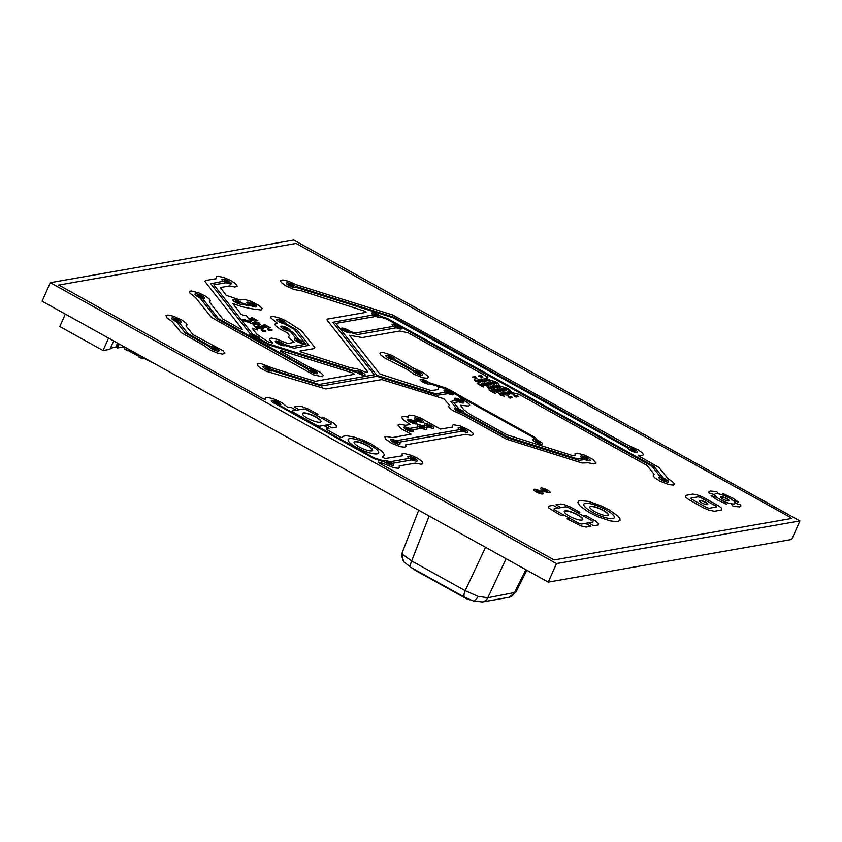 <?xml version="1.0" encoding="UTF-8"?>
<svg xmlns="http://www.w3.org/2000/svg" width="842" height="842" viewBox="0 0 842 842"><rect width="100%" height="100%" fill="white"/><g stroke="black" fill="none" stroke-linecap="round" stroke-linejoin="round"><path stroke-width="1.26" d="M50.309 282.67L42.1 301.204L548.247 582.106L791.691 539.469L799.9 520.935L293.753 240.033L50.309 282.67L556.467 563.582L799.9 520.935M548.247 582.106L556.467 563.582M302.383 413.58A10.125 2.484 -156.1 0 1 303.236 413.169A10.125 2.484 -156.1 0 1 313.95 416.169A10.125 2.484 -156.1 0 1 320.876 421.779M244.148 320.255L246.348 321.223M253.484 323.181L255.684 324.149M256.642 327.18L258.841 328.159M250.327 319.171L252.516 320.139M262.82 326.107L265.019 327.075M354.093 442.282A10.125 2.484 -156.1 0 1 354.935 441.861A10.125 2.484 -156.1 0 1 365.66 444.86A10.125 2.484 -156.1 0 1 372.574 450.47M564.224 511.452A10.125 2.484 -156.1 0 1 565.066 511.031A10.125 2.484 -156.1 0 1 575.791 514.03A10.125 2.484 -156.1 0 1 582.706 519.64M589.779 506.968A10.125 2.484 -156.1 0 1 590.621 506.558A10.125 2.484 -156.1 0 1 601.346 509.557A10.125 2.484 -156.1 0 1 608.271 515.167M481.866 383.805L485.318 385.341M493.717 390.383L497.169 391.909M478.866 380.005L482.329 381.542M484.729 378.984L488.181 380.51M487.718 382.784L491.181 384.31M490.718 386.583L494.17 388.109M496.57 385.552L500.032 387.088M499.569 389.351L503.032 390.888M493.58 381.752L497.033 383.289M505.432 388.33L508.884 389.867M502.569 393.161L506.021 394.688M508.421 392.13L511.883 393.667M699.407 500.832A4.568 1.126 -156.1 0 1 699.744 500.695A4.568 1.126 -156.1 0 1 704.459 501.99A4.568 1.126 -156.1 0 1 707.722 504.505M720.71 497.096A4.568 1.126 -156.1 0 1 721.036 496.959A4.568 1.126 -156.1 0 1 725.762 498.253A4.568 1.126 -156.1 0 1 729.014 500.779M555.688 510.494L577.77 522.745A3.263 0.8 23.9 0 0 581.79 524.008L592.705 522.103A3.263 0.8 23.9 0 0 591.347 520.367L569.266 508.115A3.263 0.8 23.9 0 0 565.245 506.852L554.32 508.768A3.263 0.8 23.9 0 0 555.688 510.494M569.392 516.157A10.125 2.484 -156.1 0 1 565.171 510.799A10.125 2.484 -156.1 0 1 577.644 514.715A10.125 2.484 -156.1 0 1 581.864 520.061A10.125 2.484 -156.1 0 1 569.392 516.157M293.847 412.633L315.929 424.884A3.263 0.8 23.9 0 0 319.96 426.147L330.874 424.231A3.263 0.8 23.9 0 0 329.506 422.505L307.425 410.254A3.263 0.8 23.9 0 0 303.404 408.991L292.49 410.896A3.263 0.8 23.9 0 0 293.847 412.633M307.551 418.285A10.125 2.484 -156.1 0 1 303.33 412.938A10.125 2.484 -156.1 0 1 315.803 416.843A10.125 2.484 -156.1 0 1 320.034 422.2A10.125 2.484 -156.1 0 1 307.551 418.285M356.219 447.239A16.661 4.084 23.9 0 0 376.921 453.912A16.661 4.084 23.9 0 0 370.554 445.281A16.661 4.084 23.9 0 0 349.84 438.608A16.661 4.084 23.9 0 0 356.219 447.239M359.26 446.986A10.125 2.484 -156.1 0 1 355.04 441.629A10.125 2.484 -156.1 0 1 367.512 445.534A10.125 2.484 -156.1 0 1 371.732 450.891A10.125 2.484 -156.1 0 1 359.26 446.986M592.284 512.147A16.661 4.084 23.9 0 0 612.808 518.577A16.661 4.084 23.9 0 0 605.861 509.768A16.661 4.084 23.9 0 0 585.337 503.337A16.661 4.084 23.9 0 0 592.284 512.147M594.947 511.683A10.125 2.484 -156.1 0 1 590.726 506.326A10.125 2.484 -156.1 0 1 603.198 510.231A10.125 2.484 -156.1 0 1 607.419 515.588A10.125 2.484 -156.1 0 1 594.947 511.683M720.384 499.611A11.104 2.726 23.9 0 0 734.066 503.905A11.104 2.726 23.9 0 0 729.435 498.032A11.104 2.726 23.9 0 0 715.763 493.738A11.104 2.726 23.9 0 0 720.384 499.611M723.046 499.148A4.568 1.126 -156.1 0 1 721.141 496.727A4.568 1.126 -156.1 0 1 726.772 498.496A4.568 1.126 -156.1 0 1 728.688 500.916A4.568 1.126 -156.1 0 1 723.046 499.148M692.629 499.759L705.554 506.937A3.263 0.8 23.9 0 0 709.574 508.189L715.963 507.073A3.263 0.8 23.9 0 0 714.605 505.347L701.681 498.169A3.263 0.8 23.9 0 0 697.65 496.917L691.261 498.032A3.263 0.8 23.9 0 0 692.629 499.759M701.754 502.885A4.568 1.126 -156.1 0 1 699.849 500.464A4.568 1.126 -156.1 0 1 705.48 502.232A4.568 1.126 -156.1 0 1 707.385 504.642A4.568 1.126 -156.1 0 1 701.754 502.885M406.56 429.809A5.231 1.284 23.9 0 0 413.001 431.83A5.231 1.284 23.9 0 0 410.822 429.062A5.231 1.284 23.9 0 0 404.381 427.052A5.231 1.284 23.9 0 0 406.56 429.809M407.486 429.546A2.61 0.642 -156.1 0 1 406.612 428.231A2.61 0.642 -156.1 0 1 409.896 429.336A2.61 0.642 -156.1 0 1 410.77 430.641A2.61 0.642 -156.1 0 1 407.486 429.546M358.218 373.353A5.231 1.284 23.9 0 0 364.649 375.374A5.231 1.284 23.9 0 0 362.47 372.606A5.231 1.284 23.9 0 0 356.04 370.596A5.231 1.284 23.9 0 0 358.218 373.353M359.134 373.09A2.61 0.642 -156.1 0 1 358.271 371.775A2.61 0.642 -156.1 0 1 361.555 372.88A2.61 0.642 -156.1 0 1 362.418 374.185A2.61 0.642 -156.1 0 1 359.134 373.09M273.924 403.108A5.231 1.284 23.9 0 0 280.365 405.118A5.231 1.284 23.9 0 0 278.186 402.36A5.231 1.284 23.9 0 0 271.745 400.339A5.231 1.284 23.9 0 0 273.924 403.108M274.839 402.834A2.61 0.642 -156.1 0 1 273.976 401.529A2.61 0.642 -156.1 0 1 277.26 402.623A2.61 0.642 -156.1 0 1 278.123 403.939A2.61 0.642 -156.1 0 1 274.839 402.834M426.936 426.241A5.231 1.284 23.9 0 0 433.377 428.262A5.231 1.284 23.9 0 0 431.199 425.494A5.231 1.284 23.9 0 0 424.757 423.473A5.231 1.284 23.9 0 0 426.936 426.241M427.852 425.978A2.61 0.642 -156.1 0 1 426.989 424.663A2.61 0.642 -156.1 0 1 430.273 425.768A2.61 0.642 -156.1 0 1 431.146 427.073A2.61 0.642 -156.1 0 1 427.852 425.978M394.782 327.001A5.231 1.284 23.9 0 0 401.224 329.012A5.231 1.284 23.9 0 0 399.045 326.254A5.231 1.284 23.9 0 0 392.604 324.233A5.231 1.284 23.9 0 0 394.782 327.001M395.708 326.728A2.61 0.642 -156.1 0 1 394.835 325.422A2.61 0.642 -156.1 0 1 398.129 326.517A2.61 0.642 -156.1 0 1 398.992 327.833A2.61 0.642 -156.1 0 1 395.708 326.728M374.269 315.613A5.231 1.284 23.9 0 0 380.7 317.623A5.231 1.284 23.9 0 0 378.521 314.866A5.231 1.284 23.9 0 0 372.09 312.845A5.231 1.284 23.9 0 0 374.269 315.613M375.185 315.34A2.61 0.642 -156.1 0 1 374.322 314.034A2.61 0.642 -156.1 0 1 377.605 315.129A2.61 0.642 -156.1 0 1 378.468 316.445A2.61 0.642 -156.1 0 1 375.185 315.34M420 427.462A5.231 1.284 23.9 0 0 426.441 429.473A5.231 1.284 23.9 0 0 424.263 426.715A5.231 1.284 23.9 0 0 417.821 424.694A5.231 1.284 23.9 0 0 420 427.462M420.916 427.189A2.61 0.642 -156.1 0 1 420.053 425.884A2.61 0.642 -156.1 0 1 423.337 426.978A2.61 0.642 -156.1 0 1 424.2 428.294A2.61 0.642 -156.1 0 1 420.916 427.189M410.022 421.916A5.231 1.284 23.9 0 0 416.453 423.936A5.231 1.284 23.9 0 0 414.275 421.168A5.231 1.284 23.9 0 0 407.844 419.158A5.231 1.284 23.9 0 0 410.022 421.916M410.938 421.653A2.61 0.642 -156.1 0 1 410.075 420.337A2.61 0.642 -156.1 0 1 413.359 421.442A2.61 0.642 -156.1 0 1 414.222 422.747A2.61 0.642 -156.1 0 1 410.938 421.653M415.853 373.248A5.231 1.284 23.9 0 0 422.284 375.269A5.231 1.284 23.9 0 0 420.105 372.501A5.231 1.284 23.9 0 0 413.675 370.48A5.231 1.284 23.9 0 0 415.853 373.248M416.769 372.985A2.61 0.642 -156.1 0 1 415.906 371.669A2.61 0.642 -156.1 0 1 419.19 372.774A2.61 0.642 -156.1 0 1 420.053 374.08A2.61 0.642 -156.1 0 1 416.769 372.985M388.488 358.06A5.231 1.284 23.9 0 0 394.93 360.081A5.231 1.284 23.9 0 0 392.751 357.324A5.231 1.284 23.9 0 0 386.31 355.303A5.231 1.284 23.9 0 0 388.488 358.06M389.414 357.797A2.61 0.642 -156.1 0 1 388.541 356.482A2.61 0.642 -156.1 0 1 391.825 357.587A2.61 0.642 -156.1 0 1 392.698 358.892A2.61 0.642 -156.1 0 1 389.414 357.797M416.958 420.705A5.231 1.284 23.9 0 0 423.389 422.726A5.231 1.284 23.9 0 0 421.21 419.958A5.231 1.284 23.9 0 0 414.78 417.937A5.231 1.284 23.9 0 0 416.958 420.705M417.874 420.432A2.61 0.642 -156.1 0 1 417.011 419.127A2.61 0.642 -156.1 0 1 420.295 420.221A2.61 0.642 -156.1 0 1 421.158 421.537A2.61 0.642 -156.1 0 1 417.874 420.432M235.507 302.362A5.231 1.284 23.9 0 0 241.949 304.372A5.231 1.284 23.9 0 0 239.77 301.615A5.231 1.284 23.9 0 0 233.329 299.594A5.231 1.284 23.9 0 0 235.507 302.362M236.434 302.089A2.61 0.642 -156.1 0 1 235.56 300.783A2.61 0.642 -156.1 0 1 238.844 301.878A2.61 0.642 -156.1 0 1 239.717 303.194A2.61 0.642 -156.1 0 1 236.434 302.089M343.989 330.895A5.231 1.284 23.9 0 0 350.43 332.916A5.231 1.284 23.9 0 0 348.251 330.159A5.231 1.284 23.9 0 0 341.81 328.138A5.231 1.284 23.9 0 0 343.989 330.895M344.915 330.632A2.61 0.642 -156.1 0 1 344.041 329.317A2.61 0.642 -156.1 0 1 347.336 330.422A2.61 0.642 -156.1 0 1 348.199 331.737A2.61 0.642 -156.1 0 1 344.915 330.632M410.412 459.101A5.231 1.284 23.9 0 0 416.843 461.121A5.231 1.284 23.9 0 0 414.664 458.353A5.231 1.284 23.9 0 0 408.233 456.343A5.231 1.284 23.9 0 0 410.412 459.101M411.328 458.837A2.61 0.642 -156.1 0 1 410.464 457.522A2.61 0.642 -156.1 0 1 413.748 458.627A2.61 0.642 -156.1 0 1 414.611 459.932A2.61 0.642 -156.1 0 1 411.328 458.837M543.216 490.77A5.231 1.284 23.9 0 0 549.647 492.791A5.231 1.284 23.9 0 0 547.468 490.033A5.231 1.284 23.9 0 0 541.038 488.013A5.231 1.284 23.9 0 0 543.216 490.77M544.132 490.507A2.61 0.642 -156.1 0 1 543.269 489.202A2.61 0.642 -156.1 0 1 546.553 490.297A2.61 0.642 -156.1 0 1 547.416 491.612A2.61 0.642 -156.1 0 1 544.132 490.507M536.28 491.991A5.231 1.284 23.9 0 0 542.711 494.012A5.231 1.284 23.9 0 0 540.532 491.244A5.231 1.284 23.9 0 0 534.102 489.223A5.231 1.284 23.9 0 0 536.28 491.991M537.196 491.717A2.61 0.642 -156.1 0 1 536.333 490.412A2.61 0.642 -156.1 0 1 539.617 491.517A2.61 0.642 -156.1 0 1 540.48 492.823A2.61 0.642 -156.1 0 1 537.196 491.717M224.561 281.902A5.231 1.284 23.9 0 0 231.003 283.922A5.231 1.284 23.9 0 0 228.824 281.154A5.231 1.284 23.9 0 0 222.383 279.134A5.231 1.284 23.9 0 0 224.561 281.902M225.488 281.628A2.61 0.642 -156.1 0 1 224.625 280.323A2.61 0.642 -156.1 0 1 227.908 281.428A2.61 0.642 -156.1 0 1 228.771 282.733A2.61 0.642 -156.1 0 1 225.488 281.628M457.122 410.97A5.231 1.284 23.9 0 0 463.563 412.98A5.231 1.284 23.9 0 0 461.384 410.222A5.231 1.284 23.9 0 0 454.943 408.202A5.231 1.284 23.9 0 0 457.122 410.97M458.048 410.696A2.61 0.642 -156.1 0 1 457.174 409.391A2.61 0.642 -156.1 0 1 460.458 410.486A2.61 0.642 -156.1 0 1 461.332 411.801A2.61 0.642 -156.1 0 1 458.048 410.696M535.586 442.166A5.231 1.284 23.9 0 0 542.027 444.187A5.231 1.284 23.9 0 0 539.848 441.418A5.231 1.284 23.9 0 0 533.407 439.408A5.231 1.284 23.9 0 0 535.586 442.166M536.512 441.903A2.61 0.642 -156.1 0 1 535.638 440.587A2.61 0.642 -156.1 0 1 538.922 441.692A2.61 0.642 -156.1 0 1 539.796 442.997A2.61 0.642 -156.1 0 1 536.512 441.903M283.386 328.927A5.231 1.284 23.9 0 0 289.827 330.948A5.231 1.284 23.9 0 0 287.648 328.191A5.231 1.284 23.9 0 0 281.207 326.17A5.231 1.284 23.9 0 0 283.386 328.927M284.312 328.664A2.61 0.642 -156.1 0 1 283.438 327.349A2.61 0.642 -156.1 0 1 286.733 328.454A2.61 0.642 -156.1 0 1 287.596 329.759A2.61 0.642 -156.1 0 1 284.312 328.664M310.73 371.69A5.231 1.284 23.9 0 0 317.16 373.701A5.231 1.284 23.9 0 0 314.982 370.943A5.231 1.284 23.9 0 0 308.551 368.922A5.231 1.284 23.9 0 0 310.73 371.69M311.645 371.417A2.61 0.642 -156.1 0 1 310.782 370.112A2.61 0.642 -156.1 0 1 314.066 371.206A2.61 0.642 -156.1 0 1 314.929 372.522A2.61 0.642 -156.1 0 1 311.645 371.417M446.67 392.825A5.231 1.284 23.9 0 0 453.101 394.835A5.231 1.284 23.9 0 0 450.923 392.077A5.231 1.284 23.9 0 0 444.492 390.057A5.231 1.284 23.9 0 0 446.67 392.825M447.586 392.551A2.61 0.642 -156.1 0 1 446.723 391.246A2.61 0.642 -156.1 0 1 450.007 392.34A2.61 0.642 -156.1 0 1 450.87 393.656A2.61 0.642 -156.1 0 1 447.586 392.551M386.741 463.247A5.231 1.284 23.9 0 0 393.182 465.268A5.231 1.284 23.9 0 0 391.004 462.5A5.231 1.284 23.9 0 0 384.562 460.479A5.231 1.284 23.9 0 0 386.741 463.247M387.667 462.984A2.61 0.642 -156.1 0 1 386.794 461.669A2.61 0.642 -156.1 0 1 390.078 462.774A2.61 0.642 -156.1 0 1 390.951 464.079A2.61 0.642 -156.1 0 1 387.667 462.984M297.058 341.515A5.231 1.284 23.9 0 0 303.499 343.536A5.231 1.284 23.9 0 0 301.32 340.778A5.231 1.284 23.9 0 0 294.879 338.758A5.231 1.284 23.9 0 0 297.058 341.515M297.984 341.252A2.61 0.642 -156.1 0 1 297.11 339.936A2.61 0.642 -156.1 0 1 300.394 341.042A2.61 0.642 -156.1 0 1 301.268 342.347A2.61 0.642 -156.1 0 1 297.984 341.252M265.556 369.017A5.231 1.284 23.9 0 0 271.987 371.038A5.231 1.284 23.9 0 0 269.808 368.27A5.231 1.284 23.9 0 0 263.378 366.249A5.231 1.284 23.9 0 0 265.556 369.017M266.472 368.743A2.61 0.642 -156.1 0 1 265.609 367.438A2.61 0.642 -156.1 0 1 268.893 368.543A2.61 0.642 -156.1 0 1 269.756 369.849A2.61 0.642 -156.1 0 1 266.472 368.743M630.647 450.491A5.231 1.284 23.9 0 0 637.089 452.512A5.231 1.284 23.9 0 0 634.91 449.744A5.231 1.284 23.9 0 0 628.469 447.723A5.231 1.284 23.9 0 0 630.647 450.491M631.563 450.217A2.61 0.642 -156.1 0 1 630.7 448.912A2.61 0.642 -156.1 0 1 633.984 450.017A2.61 0.642 -156.1 0 1 634.847 451.323A2.61 0.642 -156.1 0 1 631.563 450.217M289.038 285.585A5.231 1.284 23.9 0 0 295.479 287.606A5.231 1.284 23.9 0 0 293.3 284.849A5.231 1.284 23.9 0 0 286.859 282.828A5.231 1.284 23.9 0 0 289.038 285.585M289.964 285.322A2.61 0.642 -156.1 0 1 289.09 284.007A2.61 0.642 -156.1 0 1 292.374 285.112A2.61 0.642 -156.1 0 1 293.248 286.427A2.61 0.642 -156.1 0 1 289.964 285.322M583.306 458.785A5.231 1.284 23.9 0 0 589.747 460.795A5.231 1.284 23.9 0 0 587.569 458.037A5.231 1.284 23.9 0 0 581.127 456.017A5.231 1.284 23.9 0 0 583.306 458.785M584.232 458.511A2.61 0.642 -156.1 0 1 583.369 457.206A2.61 0.642 -156.1 0 1 586.653 458.301A2.61 0.642 -156.1 0 1 587.516 459.616A2.61 0.642 -156.1 0 1 584.232 458.511M279.302 321.97A5.231 1.284 23.9 0 0 285.743 323.991A5.231 1.284 23.9 0 0 283.565 321.223A5.231 1.284 23.9 0 0 277.123 319.202A5.231 1.284 23.9 0 0 279.302 321.97M280.228 321.697A2.61 0.642 -156.1 0 1 279.355 320.392A2.61 0.642 -156.1 0 1 282.638 321.497A2.61 0.642 -156.1 0 1 283.512 322.802A2.61 0.642 -156.1 0 1 280.228 321.697M252.547 336.926A5.231 1.284 23.9 0 0 258.989 338.947A5.231 1.284 23.9 0 0 256.81 336.179A5.231 1.284 23.9 0 0 250.369 334.169A5.231 1.284 23.9 0 0 252.547 336.926M253.463 336.663A2.61 0.642 -156.1 0 1 252.6 335.348A2.61 0.642 -156.1 0 1 255.884 336.453A2.61 0.642 -156.1 0 1 256.757 337.758A2.61 0.642 -156.1 0 1 253.463 336.663M197.67 296.605A5.231 1.284 23.9 0 0 204.111 298.615A5.231 1.284 23.9 0 0 201.933 295.858A5.231 1.284 23.9 0 0 195.491 293.837A5.231 1.284 23.9 0 0 197.67 296.605M198.596 296.331A2.61 0.642 -156.1 0 1 197.723 295.026A2.61 0.642 -156.1 0 1 201.006 296.121A2.61 0.642 -156.1 0 1 201.88 297.437A2.61 0.642 -156.1 0 1 198.596 296.331M661.623 480.024A5.231 1.284 23.9 0 0 668.053 482.045A5.231 1.284 23.9 0 0 665.875 479.277A5.231 1.284 23.9 0 0 659.444 477.256A5.231 1.284 23.9 0 0 661.623 480.024M662.538 479.751A2.61 0.642 -156.1 0 1 661.675 478.445A2.61 0.642 -156.1 0 1 664.959 479.551A2.61 0.642 -156.1 0 1 665.822 480.856A2.61 0.642 -156.1 0 1 662.538 479.751M277.934 343.747A5.231 1.284 23.9 0 0 284.375 345.757A5.231 1.284 23.9 0 0 282.196 342.999A5.231 1.284 23.9 0 0 275.755 340.978A5.231 1.284 23.9 0 0 277.934 343.747M278.86 343.473A2.61 0.642 -156.1 0 1 277.986 342.168A2.61 0.642 -156.1 0 1 281.281 343.262A2.61 0.642 -156.1 0 1 282.144 344.578A2.61 0.642 -156.1 0 1 278.86 343.473M212.047 349.02A5.231 1.284 23.9 0 0 218.488 351.03A5.231 1.284 23.9 0 0 216.31 348.272A5.231 1.284 23.9 0 0 209.869 346.251A5.231 1.284 23.9 0 0 212.047 349.02M212.973 348.746A2.61 0.642 -156.1 0 1 212.11 347.441A2.61 0.642 -156.1 0 1 215.394 348.535A2.61 0.642 -156.1 0 1 216.257 349.851A2.61 0.642 -156.1 0 1 212.973 348.746M456.964 401.002A5.231 1.284 23.9 0 0 463.405 403.023A5.231 1.284 23.9 0 0 461.227 400.255A5.231 1.284 23.9 0 0 454.785 398.245A5.231 1.284 23.9 0 0 456.964 401.002M457.89 400.739A2.61 0.642 -156.1 0 1 457.017 399.424A2.61 0.642 -156.1 0 1 460.3 400.529A2.61 0.642 -156.1 0 1 461.174 401.834A2.61 0.642 -156.1 0 1 457.89 400.739M422.768 382.026A5.231 1.284 23.9 0 0 429.209 384.047A5.231 1.284 23.9 0 0 427.031 381.279A5.231 1.284 23.9 0 0 420.59 379.258A5.231 1.284 23.9 0 0 422.768 382.026M423.684 381.752A2.61 0.642 -156.1 0 1 422.821 380.447A2.61 0.642 -156.1 0 1 426.105 381.552A2.61 0.642 -156.1 0 1 426.978 382.857A2.61 0.642 -156.1 0 1 423.684 381.752M174.315 320.665A5.231 1.284 23.9 0 0 180.756 322.686A5.231 1.284 23.9 0 0 178.578 319.918A5.231 1.284 23.9 0 0 172.136 317.908A5.231 1.284 23.9 0 0 174.315 320.665M175.241 320.402A2.61 0.642 -156.1 0 1 174.368 319.086A2.61 0.642 -156.1 0 1 177.651 320.192A2.61 0.642 -156.1 0 1 178.525 321.497A2.61 0.642 -156.1 0 1 175.241 320.402M460.816 430.294A5.231 1.284 23.9 0 0 467.257 432.314A5.231 1.284 23.9 0 0 465.079 429.546A5.231 1.284 23.9 0 0 458.637 427.536A5.231 1.284 23.9 0 0 460.816 430.294M461.732 430.03A2.61 0.642 -156.1 0 1 460.869 428.715A2.61 0.642 -156.1 0 1 464.152 429.82A2.61 0.642 -156.1 0 1 465.016 431.125A2.61 0.642 -156.1 0 1 461.732 430.03M249.548 304.941A5.231 1.284 23.9 0 0 255.989 306.962A5.231 1.284 23.9 0 0 253.81 304.204A5.231 1.284 23.9 0 0 247.369 302.183A5.231 1.284 23.9 0 0 249.548 304.941M250.463 304.678A2.61 0.642 -156.1 0 1 249.6 303.373A2.61 0.642 -156.1 0 1 252.884 304.467A2.61 0.642 -156.1 0 1 253.758 305.783A2.61 0.642 -156.1 0 1 250.463 304.678M393.193 442.145A5.231 1.284 23.9 0 0 399.634 444.155A5.231 1.284 23.9 0 0 397.456 441.397A5.231 1.284 23.9 0 0 391.014 439.377A5.231 1.284 23.9 0 0 393.193 442.145M394.109 441.871A2.61 0.642 -156.1 0 1 393.246 440.566A2.61 0.642 -156.1 0 1 396.529 441.661A2.61 0.642 -156.1 0 1 397.403 442.976A2.61 0.642 -156.1 0 1 394.109 441.871M256.589 327.664A2.61 0.642 23.9 0 0 259.873 328.759A2.61 0.642 23.9 0 0 258.999 327.454A2.61 0.642 23.9 0 0 255.715 326.349A2.61 0.642 23.9 0 0 256.589 327.664M257.263 327.654L258.326 327.464L257.263 327.654M500.137 390.109A2.61 0.642 23.9 0 0 503.421 391.214A2.61 0.642 23.9 0 0 502.558 389.899A2.61 0.642 23.9 0 0 499.274 388.804A2.61 0.642 23.9 0 0 500.137 390.109M500.548 390.151L502.148 389.867L500.548 390.151M262.757 326.58A2.61 0.642 23.9 0 0 266.051 327.675A2.61 0.642 23.9 0 0 265.177 326.37A2.61 0.642 23.9 0 0 261.894 325.265A2.61 0.642 23.9 0 0 262.757 326.58M263.441 326.57L264.504 326.38L263.441 326.57M506 389.088A2.61 0.642 23.9 0 0 509.284 390.183A2.61 0.642 23.9 0 0 508.421 388.878A2.61 0.642 23.9 0 0 505.126 387.773A2.61 0.642 23.9 0 0 506 389.088M506.41 389.12L508.01 388.846L506.41 389.12M494.149 382.51A2.61 0.642 23.9 0 0 497.433 383.615A2.61 0.642 23.9 0 0 496.57 382.3A2.61 0.642 23.9 0 0 493.286 381.194A2.61 0.642 23.9 0 0 494.149 382.51M494.559 382.542L496.159 382.268L494.559 382.542M494.286 391.141A2.61 0.642 23.9 0 0 497.569 392.235A2.61 0.642 23.9 0 0 496.706 390.93A2.61 0.642 23.9 0 0 493.412 389.825A2.61 0.642 23.9 0 0 494.286 391.141M494.696 391.172L496.296 390.888L494.696 391.172M488.297 383.531A2.61 0.642 23.9 0 0 491.581 384.636A2.61 0.642 23.9 0 0 490.707 383.331A2.61 0.642 23.9 0 0 487.423 382.226A2.61 0.642 23.9 0 0 488.297 383.531M488.707 383.573L490.297 383.289L488.707 383.573M250.263 319.644A2.61 0.642 23.9 0 0 253.547 320.749A2.61 0.642 23.9 0 0 252.684 319.434A2.61 0.642 23.9 0 0 249.4 318.339A2.61 0.642 23.9 0 0 250.263 319.644M250.948 319.634L252.011 319.444L250.948 319.634M491.286 387.341A2.61 0.642 23.9 0 0 494.57 388.436A2.61 0.642 23.9 0 0 493.707 387.131A2.61 0.642 23.9 0 0 490.423 386.025A2.61 0.642 23.9 0 0 491.286 387.341M491.696 387.373L493.296 387.088L491.696 387.373M482.434 384.562A2.61 0.642 23.9 0 0 485.718 385.668A2.61 0.642 23.9 0 0 484.855 384.352A2.61 0.642 23.9 0 0 481.571 383.247A2.61 0.642 23.9 0 0 482.434 384.562M482.845 384.594L484.445 384.32L482.845 384.594M244.085 320.728A2.61 0.642 23.9 0 0 247.38 321.823A2.61 0.642 23.9 0 0 246.506 320.518A2.61 0.642 23.9 0 0 243.222 319.413A2.61 0.642 23.9 0 0 244.085 320.728M244.769 320.718L245.832 320.528L244.769 320.718M497.148 386.31A2.61 0.642 23.9 0 0 500.432 387.415A2.61 0.642 23.9 0 0 499.559 386.099A2.61 0.642 23.9 0 0 496.275 385.005A2.61 0.642 23.9 0 0 497.148 386.31M497.559 386.341L499.148 386.068L497.559 386.341M485.297 379.731A2.61 0.642 23.9 0 0 488.581 380.837A2.61 0.642 23.9 0 0 487.718 379.521A2.61 0.642 23.9 0 0 484.424 378.426A2.61 0.642 23.9 0 0 485.297 379.731M485.708 379.774L487.308 379.489L485.708 379.774M479.435 380.763A2.61 0.642 23.9 0 0 482.729 381.858A2.61 0.642 23.9 0 0 481.856 380.552A2.61 0.642 23.9 0 0 478.572 379.447A2.61 0.642 23.9 0 0 479.435 380.763M479.845 380.795L481.445 380.521L479.845 380.795M503.137 393.909A2.61 0.642 23.9 0 0 506.421 395.014A2.61 0.642 23.9 0 0 505.558 393.698A2.61 0.642 23.9 0 0 502.274 392.604A2.61 0.642 23.9 0 0 503.137 393.909M503.548 393.951L505.147 393.667L503.548 393.951M508.989 392.888A2.61 0.642 23.9 0 0 512.283 393.982A2.61 0.642 23.9 0 0 511.41 392.677A2.61 0.642 23.9 0 0 508.126 391.572A2.61 0.642 23.9 0 0 508.989 392.888M509.399 392.919L510.999 392.646L509.399 392.919M253.421 323.654A2.61 0.642 23.9 0 0 256.715 324.749A2.61 0.642 23.9 0 0 255.842 323.444A2.61 0.642 23.9 0 0 252.558 322.339A2.61 0.642 23.9 0 0 253.421 323.654M254.105 323.644L255.168 323.454L254.105 323.644M270.029 369.754A2.61 0.642 23.9 0 0 268.924 368.701L269.377 368.849M271.777 369.596L319.15 384.447L374.216 374.795L332.822 322.275L373.153 314.929M375.89 316.413L335.874 323.423L376.784 375.332L435.83 393.845L445.555 392.14M448.291 393.624L437.387 395.245L376.911 376.29L321.56 385.994L272.471 370.733M378.742 316.35A2.61 0.642 23.9 0 0 377.637 315.297L378.09 315.434M380.489 316.192L387.499 318.518L653.897 466.373L663.496 478.151M664.338 479.214L664.517 479.445A2.61 0.642 23.9 0 0 661.675 478.561L661.591 478.456M660.696 477.319L652.013 466.289L386.72 319.065L381.184 317.329M293.521 286.333A2.61 0.642 23.9 0 0 292.416 285.28L292.858 285.417M295.268 286.175L393.993 317.255L629.037 447.702M631.311 448.965L631.711 449.186A2.61 0.642 23.9 0 0 630.574 449.039A2.61 0.642 23.9 0 0 630.374 449.123M627.974 448.081L393.225 317.792L295.952 287.311M250.506 334.148L210.774 283.733L223.446 281.217M226.193 282.702L213.815 284.87L252.968 334.548M253.737 335.526L253.874 335.705A2.61 0.642 23.9 0 0 252.474 335.474A2.61 0.642 23.9 0 0 252.274 335.558M356.798 372.459L268.787 344.873L257.757 338.894M259.347 338.81L268.409 343.841L355.566 371.154M397.582 442.46L397.445 442.482A2.61 0.642 23.9 0 0 394.751 440.987L395.003 440.945M396.172 440.745L459.7 429.62M462.437 431.104L398.813 442.25M308.046 369.343L216.468 318.518L199.628 297.552M202.522 298.5L218.362 318.592L308.993 368.891M311.224 370.133L311.572 370.322A2.61 0.642 23.9 0 0 310.645 370.238A2.61 0.642 23.9 0 0 310.456 370.322M584.937 459.585L579.107 460.321L507.558 437.893L462.332 412.927M463.921 412.843L507.189 436.851L577.559 458.911L582.19 458.101M459.837 410.159L460.027 410.391A2.61 0.642 23.9 0 0 457.174 409.496L457.101 409.401M456.196 408.265L450.859 401.487L455.848 400.329M458.595 401.813L453.901 402.634L459.006 409.096M385.32 462.353L373.806 458.606L275.881 404.055M279.06 405.055L374.574 458.069L384.089 461.048M412.033 459.911L392.361 463.353M391.13 463.574L390.993 463.595A2.61 0.642 23.9 0 0 388.309 462.1L388.551 462.058M389.72 461.848L409.296 458.416M422.495 380.658L425.126 381.194L427.241 382.763A2.61 0.642 23.9 0 0 426.136 381.71L426.589 381.858M428.988 382.605L446.218 388.141L534.786 437.293L537.47 440.303M538.301 441.366L538.491 441.597A2.61 0.642 23.9 0 0 535.638 440.703L535.565 440.598M534.659 439.461L532.891 437.219L445.45 388.688L429.683 383.742M348.472 331.643A2.61 0.642 23.9 0 0 347.367 330.59L347.82 330.727M350.219 331.485L355.219 333.053L393.667 326.317M396.414 327.801L357.639 334.59L350.914 332.622M282.417 344.483A2.61 0.642 23.9 0 0 281.312 343.431L281.765 343.578M284.164 344.325L291.732 346.704L305.972 344.21L294.258 329.348L284.512 323.938M286.101 323.844L296.9 329.98L309.014 345.346L294.153 348.241L284.859 345.462M209.384 346.609L185.345 333.127L176.273 321.612M179.167 322.56L187.998 333.769L210.447 346.23M212.71 347.493L213.11 347.714A2.61 0.642 23.9 0 0 211.974 347.567A2.61 0.642 23.9 0 0 211.784 347.651M410.949 430.136L410.822 430.157A2.61 0.642 23.9 0 0 408.128 428.662L408.37 428.62M409.538 428.41L418.884 426.778M421.621 428.262L412.18 429.915M424.389 427.778L424.252 427.799A2.61 0.642 23.9 0 0 421.558 426.305L421.81 426.262M422.968 426.063L425.82 425.557M428.557 427.052L425.62 427.568M413.18 370.838L393.698 360.029M395.287 359.944L414.243 370.459M416.516 371.722L416.916 371.943A2.61 0.642 23.9 0 0 415.769 371.796A2.61 0.642 23.9 0 0 415.58 371.88M299.773 340.715L299.962 340.947A2.61 0.642 23.9 0 0 297.11 340.052L297.037 339.947M296.131 338.81L290.911 332.18L288.595 330.895M290.195 330.811L293.553 332.822L298.942 339.652M239.991 303.099A2.61 0.642 23.9 0 0 238.886 302.046L239.339 302.194M241.738 302.941L246.843 304.541L248.432 304.267M251.169 305.751L248.401 305.951L242.433 304.078M414.411 422.242L414.275 422.263A2.61 0.642 23.9 0 0 411.58 420.768L411.833 420.726M412.99 420.526L415.843 420.021M418.579 421.505L415.643 422.021M540.669 492.307L540.532 492.338A2.61 0.642 23.9 0 0 537.838 490.844L538.091 490.791M539.248 490.591L542.101 490.097M544.837 491.581L541.901 492.096M323.728 425.484L329.085 428.452L326.486 428.904L326.749 429.599L340.526 437.208L342.147 437.503L342.841 436.377L345.915 435.703L352.84 436.714L361.818 439.619L371.027 443.818L382.331 451.47L384.52 455.027L382.478 457.111L385.047 458.564L402.192 455.859L402.139 453.827L404.107 453.48L411.801 455.469L418.232 458.595L422.41 461.784L422.831 463.868L420.863 464.216L415.317 463.132L399.119 465.973L399.487 467.51L398.392 468.299L393.782 467.773L383.499 463.574L378.584 462.1L378.374 462.616L554.131 559.941L791.364 518.525L790.543 517.483L296.068 243.412L58.772 285.049L262.978 398.676L265.472 399.413L265.662 397.824L267.619 397.477L273.113 398.676L281.744 402.602L287.617 407.181L291.206 407.433L296.268 410.243M321.623 418.127L323.991 417.716L333.548 423.052L336.779 425.863L336.684 427.041L332.053 427.936L326.707 424.968M312.698 415.306L318.655 418.642M299.236 409.717L294.184 406.918L299.036 406.139L302.194 406.697L308.225 409.002L317.981 414.38L315.613 414.79M302.394 413.548L305.036 412.938M493.886 381.247L488.149 379.447L486.508 377.363L487.865 377.605L487.023 376.616L408.181 332.853L399.813 331.022L362.302 337.558L349.472 335.274L379.879 373.995L431.051 390.562L438.482 389.572L438.408 387.541L440.345 387.194L450.291 390.13L456.206 393.414L458.669 395.498L459.511 397.613L468.962 403.686L469.71 405.265L468.615 406.055L460.49 405.286L463.942 409.886L470.036 414.359L506.926 434.83L572.781 455.638L575.118 455.533L575.044 453.501L577.012 453.154L584.706 455.154L592.873 459.395L596.052 463.037L593.768 463.889L588.337 462.805L582.043 463.005L506.474 439.166L463.584 415.506L452.617 410.422L449.281 407.77L448.533 406.191L449.607 405.16L443.787 398.75L381.763 379.595L325.801 388.941L266.135 371.206L260.146 367.88L257.389 365.365L257.284 363.733L260.81 363.576L273.261 368.291L315.15 381.321L354.64 374.258L352.261 372.817L280.154 350.325L280.702 351.314L308.246 366.596L320.286 372.301L323.328 375.237L322.37 376.742L313.487 374.806L211.479 317.445L195.533 297.605L189.229 292.532L189.408 291.321L191.376 290.974L199.059 292.974L205.459 296.079L209.669 299.278L210.416 300.857L209.342 301.889L222.846 319.034L239.865 328.643L242.328 329.317L204.838 281.312L205.469 280.533L216.352 278.66L216.299 276.618L218.267 276.281L223.761 277.471L230.35 280.26L235.497 283.554L237.307 286.154L235.023 287.006L229.592 285.922L220.394 287.532L226.203 295.332L240.086 300.005L244.811 299.499L250.99 301.331L259.083 305.541L262.146 308.498L261.199 310.003L252.684 308.93L242.507 306.877L232.845 303.573L240.98 314.087L243.58 315.445L246.369 315.687L251.158 321.76L246.39 320.455M505.737 387.825L500.001 386.025L497.548 382.921L495.464 381.752M247.222 321.833L252.884 323.959L257.673 330.022L252.084 328.17L256.989 334.39L268.156 341.82L272.882 343.157L269.493 339.673L269.672 338.463L271.64 338.116L277.123 339.315L287.911 343.568L294.258 342.231L289.216 338.326L288.469 336.747L289.543 335.716L287.269 332.832L279.765 328.948L275.545 325.738L274.797 324.159L277.176 323.118L270.861 317.908L271.04 316.687L273.008 316.35L280.744 318.36L287.09 321.444L301.489 330.769L314.855 347.536L314.298 348.556L300.015 351.019L300.299 351.714L349.914 367.607L357.366 368.912L366.238 372.396L367.712 371.806L326.896 319.865L327.538 319.076L366.049 312.371L365.817 311.54L301.499 290.827L294.005 289.501L285.417 285.606L281.196 282.396L280.449 280.818L282.744 279.965L288.227 281.165L296.752 284.859L392.835 315.034L628.332 445.429L638.468 449.986L642.646 453.175L643.393 454.743L642.288 455.543L638.268 455.227L638.489 455.88L658.854 467.415L667.948 478.54L673.632 482.719L674.368 484.276L673.263 485.076L668.611 484.539L659.991 481.15L654.844 477.856L653.171 475.962L654.097 474.214L646.909 465.352L519.009 394.361L511.841 392.604L509.389 389.499L507.305 388.33M391.614 443.281L385.352 438.945L384.931 436.861L386.899 436.514L392.446 437.587L411.117 434.156L401.181 428.704L397.971 425.042L399.497 424.221L405.686 425.273L410.107 424.505L403.213 419.726L401.434 417.148L403.697 416.295L408.402 417.148L408.37 415.948L409.454 415.138L414.075 415.664L420.579 418.021L440.471 429.073L452.628 427.041L452.228 425.526L453.312 424.736L459.964 425.852L468.594 429.767L472.815 432.977L473.562 434.556L471.267 435.409L465.721 434.335L405.57 444.871L405.939 446.397L404.844 447.197L400.234 446.67L391.614 443.281M210.468 350.156L203.301 345.115L181.146 332.643L172.178 321.676L166.474 317.476L166.053 315.392L168.021 315.045L173.463 316.224L182.104 320.139L186.314 323.349L187.061 324.928L185.987 325.959L193.018 334.653L223.014 350.693L224.793 353.272L222.509 354.124L217.015 352.924L210.468 350.156M589.011 512.368L580.275 506.221L577.854 502.59L578.538 501.064L580.012 500.527L588.526 501.411L600.578 505.579L609.524 510.052L618.039 516.178L619.944 518.704L620.017 520.545L616.733 521.735L609.997 520.851L597.988 516.788L589.011 512.368M585.569 523.345L590.916 526.313L586.064 527.092L580.822 525.882L567.108 518.851L569.876 518.367M563.866 515.03L561.098 515.514L548.931 508.147L548.374 506.21L553.047 505.295L558.099 508.105M564.224 511.41L566.876 510.81M561.067 507.589L556.015 504.779L560.867 504.011L564.161 504.6L570.055 506.863L579.822 512.241L577.444 512.652M574.539 513.167L580.485 516.514M583.453 515.988L585.832 515.578L595.483 520.977L598.62 523.724L598.525 524.913L593.884 525.797L588.537 522.829M414.222 374.374L407.096 369.343L384.826 358.05L380.647 354.871L379.9 353.293L380.994 352.493L383.752 352.619L392.067 355.356L413.538 368.186L423.673 372.743L428.452 376.806L427.494 378.3L422.842 377.763L414.222 374.374M703.459 507.789L688.472 499.443L685.883 497.443L685.314 495.464L692.661 494.096L696.502 494.633L702.491 496.927L718.658 505.895L721.247 507.894L721.804 509.884L714.458 511.252L708.68 510.094L703.459 507.789M724.783 495.812L723.004 493.549L732.929 498.222L738.666 502.242L733.245 500.537M714.711 494.728L708.932 492.917L708.848 491.949L710.122 491.012L716.668 491.57L718.479 493.875M724.615 501.664L726.709 504.316L717.058 499.801L711.09 495.643L717.142 497.548M735.108 503.179L740.781 504.958L740.834 506.021L739.455 506.895L733.056 506.305L731.014 503.705M720.71 497.033L725.467 497.98L729.056 500.737M501.516 395.256L500.495 395.119L498.864 393.046L502.6 394.224L504.221 396.277L501.516 395.256M480.161 382.668L475.362 381.163L474.12 379.574L478.898 381.068L480.161 382.668M263.651 328.696L259.441 327.38L258.01 325.57L262.22 326.885L263.651 328.696M259.283 324.307L256.273 323.37L254.852 321.56L259.062 322.875L260.494 324.686L259.283 324.307M264.072 331.811L262.799 331.643L261.167 329.569L265.977 331.085L264.072 331.811M510.62 398.066L509.357 397.898L507.726 395.824L512.525 397.329L510.62 398.066M516.472 397.045L515.209 396.866L513.578 394.803L518.388 396.308L516.472 397.045M270.24 330.738L268.977 330.559L267.346 328.496L272.155 330.001L270.24 330.738M483.024 377.848L478.34 375.953L481.403 375.774L483.024 377.848M477.172 378.868L472.488 376.984L475.541 376.806L477.172 378.868M492.749 392.309L488.97 389.951L493.749 391.446L495.37 393.498L492.749 392.309M480.898 385.731L477.119 383.373L481.898 384.868L483.518 386.931L480.898 385.731M257.905 320.855L253.116 319.36L251.495 317.308L257.905 320.855M270.398 327.791L265.609 326.296L263.999 324.244L270.398 327.791M497.106 387.983L494.138 387.046L492.875 385.447L496.612 386.615L497.875 388.225L497.106 387.983M492.012 389.246L488.286 388.078L487.023 386.478L490.749 387.646L492.012 389.246M509.715 394.793L505.989 393.624L504.726 392.025L508.452 393.193L509.715 394.793M485.266 381.405L482.287 380.479L481.024 378.868L484.76 380.047L486.023 381.647L485.266 381.405M494.296 384.236L491.149 383.247L489.886 381.647L493.612 382.815L494.296 384.236M506.147 390.814L502.99 389.825L501.727 388.225L505.463 389.393L506.147 390.814M487.434 384.952L485.287 384.278L484.024 382.678L487.76 383.847L489.023 385.447L487.434 384.952M499.285 391.519L497.138 390.856L495.875 389.246L499.601 390.414L500.864 392.025L499.285 391.519M536.007 490.623L538.638 491.16L540.753 492.728M542.943 489.413L545.574 489.939L547.689 491.517M535.312 440.808L537.943 441.334L540.059 442.913M493.696 390.309L497.243 391.877M484.708 378.911L488.255 380.479M496.548 385.489L500.106 387.046M505.41 388.257L508.957 389.825M481.845 383.731L485.392 385.299M508.4 392.056L511.947 393.624M493.559 381.679L497.106 383.247M478.845 379.931L482.392 381.5M490.697 386.51L494.243 388.078M499.548 389.288L503.095 390.856M502.548 393.088L506.095 394.656M487.697 382.71L491.254 384.278M256.6 327.096L258.936 328.138M262.778 326.012L265.114 327.054M253.442 323.086L255.779 324.128M250.285 319.086L252.621 320.118M143.624 358.187L154.086 363.355M118.659 343.694L117.196 346.999L116.48 347.125M117.533 343.073L115.68 347.262L110.46 348.178M113.681 340.926L109.955 349.335L103.05 350.535L108.565 338.095M103.05 350.535L59.814 326.538L65.329 314.098M124.29 346.82L117.522 347.999L119.28 344.041M117.522 347.999L116.143 347.241M118.133 343.399L116.449 347.178L115.701 347.314L117.575 343.083M418.695 510.199L402.308 552.341L403.108 554.752A8.494 7.473 141.8 0 0 403.992 561.951L411.117 567.519A8.494 2.831 -61 0 1 411.664 560.961L465.184 590.663L485.529 547.3M478.014 596.325A8.494 3.463 107.4 0 1 473.141 600.883L464.637 597.22A8.494 2.831 -61 0 1 465.184 590.663L478.014 596.325L487.781 597.746A8.494 7.736 80.1 0 1 482.371 601.967L508.821 597.336A8.494 7.736 80.1 0 0 514.241 593.115L525.924 569.718M470.162 599.82A3.915 0.958 -156.1 0 1 465.658 598.283L416.106 570.792A3.915 0.958 -156.1 0 1 414.138 569.203M125.037 347.23L124.384 348.956L127.584 350.725M128.373 350.63L127.616 350.756L128.268 349.02M128.384 349.093L127.921 350.377L138.498 356.229L127.921 350.377M139.035 354.998L138.383 356.734L141.593 358.503M144.498 358.029L141.614 358.524L142.266 356.798M403.108 554.752L411.664 560.961L429.136 515.999M402.265 552.499L401.729 556.362L403.992 561.951A8.494 7.473 141.8 0 0 404.002 561.972M482.371 601.967L473.141 600.883A8.494 3.463 107.4 0 1 472.341 600.304M506.105 558.72L487.781 597.746L515.83 592.273L526.839 570.223M124.406 348.651L127.637 350.44M127.952 350.062L138.604 355.977M138.414 356.419L141.645 358.208M411.117 567.519L464.637 597.22M515.82 592.273L508.821 597.336M124.384 348.956L127.616 350.756M138.383 356.734L141.614 358.524"/></g></svg>
